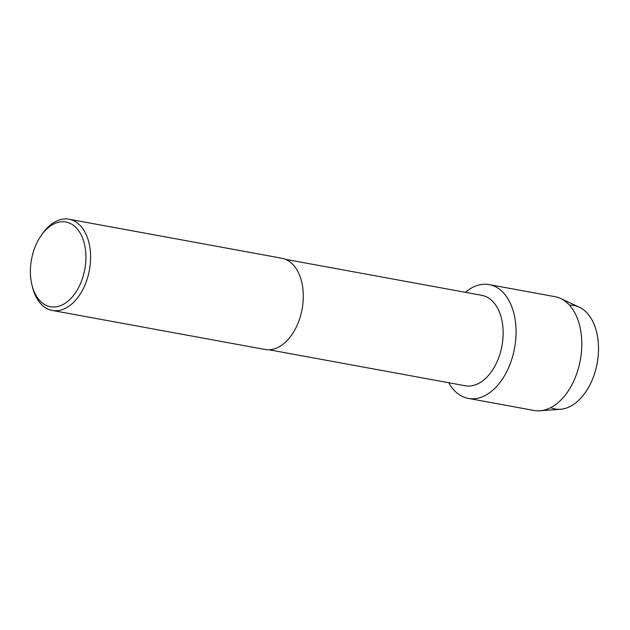 <?xml version="1.0" encoding="UTF-8"?>
<svg xmlns="http://www.w3.org/2000/svg" width="630" height="630" viewBox="0 0 630 630"><rect width="100%" height="100%" fill="white"/><g stroke="black" fill="none" stroke-linecap="round" stroke-linejoin="round"><path stroke-width="0.94" d="M569.481 305.196A52.589 33.099 100.4 0 1 598.264 342.326A52.589 33.099 100.4 0 1 577.45 401.452A52.589 33.099 100.4 0 1 550.691 407.649M285.516 259.339L481.808 295.336A45.966 28.925 100.4 0 1 503.11 330.569A45.966 28.925 100.4 0 1 484.746 379.181A45.966 28.925 100.4 0 1 465.231 385.757L268.939 349.76M465.31 292.312A57.85 36.406 100.4 0 1 513.418 311.7A57.85 36.406 100.4 0 1 492.888 390.127A57.85 36.406 100.4 0 1 448.733 382.733A57.85 36.406 100.4 0 0 468.326 398.412A57.85 36.406 100.4 0 0 492.888 390.127A57.85 36.406 100.4 0 0 516.009 328.947A57.85 36.406 100.4 0 0 489.195 284.61A57.85 36.406 100.4 0 0 465.31 292.312M41.131 235.565L42.352 233.809A46.376 29.185 100.4 0 1 49.368 225.863A46.376 29.185 100.4 0 1 69.056 219.224L281.767 258.229A46.376 29.185 100.4 0 1 303.258 293.777A46.376 29.185 100.4 0 1 284.721 342.83A46.376 29.185 100.4 0 1 265.033 349.469L52.321 310.456A46.376 29.185 100.4 0 1 32.532 287.343L32.012 285.272A43.068 27.106 100.4 0 1 41.131 235.565A43.068 27.106 100.4 0 1 47.644 228.186A43.068 27.106 100.4 0 1 83.853 241.833A43.068 27.106 100.4 0 1 68.67 300.573A43.068 27.106 100.4 0 1 32.012 285.272M69.056 219.224A46.376 29.185 100.4 0 1 90.555 254.772A46.376 29.185 100.4 0 1 72.017 303.817A46.376 29.185 100.4 0 1 52.321 310.456M489.195 284.61L554.935 296.667A57.85 36.406 100.4 0 1 560.598 298.478L579.238 307.172A52.589 33.099 100.4 0 1 598.5 349.996A52.589 33.099 100.4 0 1 577.45 401.452A52.589 33.099 100.4 0 1 560.519 409.264L540.005 410.776A57.85 36.406 100.4 0 1 534.067 410.469L468.326 398.412M560.598 298.478A57.85 36.406 100.4 0 1 581.781 345.586A57.85 36.406 100.4 0 1 558.629 402.184A57.85 36.406 100.4 0 1 540.005 410.776"/></g></svg>
